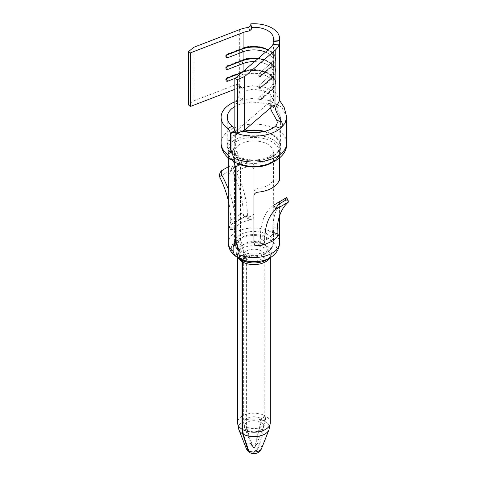 <?xml version="1.0" encoding="UTF-8"?>
<svg xmlns="http://www.w3.org/2000/svg" width="477" height="477" viewBox="0 0 477 477"><rect width="100%" height="100%" fill="white"/><g stroke="black" fill="none" stroke-linecap="round" stroke-linejoin="round"><path stroke-width="0.36" stroke-dasharray="2.38 1.79" d="M235.25 78.27L243.103 75.241A19.485 11.251 180 0 1 263.113 74.674A19.485 11.251 180 0 1 273.416 84.596A19.485 11.251 180 0 1 270.131 90.845L259.858 99.717A2.033 0.924 -68.9 0 1 259.13 99.955A2.033 0.924 -68.9 0 1 258.731 99.031L258.731 99.001A2.033 0.924 -68.9 0 1 259.858 96.366L270.131 87.5A19.503 11.263 0 0 0 267.722 73.285A19.503 11.263 0 0 0 243.091 71.884L227.726 77.811A2.033 1.377 -49.2 0 0 226.038 80.118L226.038 80.154A2.033 1.377 -49.2 0 0 226.396 81.042A2.033 1.377 -49.2 0 1 226.396 81.042L226.408 81.048M242.256 72.218L243.103 71.896A19.485 11.251 180 0 1 263.113 71.323A19.485 11.251 180 0 1 273.416 81.245A19.485 11.251 180 0 1 270.131 87.5A2.033 1.377 -130.8 0 1 271.836 89.813L271.836 89.849A21.537 12.432 0 0 0 275.467 82.938A21.537 12.432 0 0 0 264.079 71.973A21.537 12.432 0 0 0 241.964 72.599A2.033 0.924 -111.1 0 0 243.091 75.235L243.103 91.155L252.84 89.271L263.262 90.63L270.507 94.595L273.416 100.504L270.131 106.759L269.857 104.731A4.102 1.86 111.1 0 0 269.088 103.426A4.102 1.86 111.1 0 0 267.615 103.903L234.857 132.201M254.515 61.628A19.485 11.251 180 0 1 273.416 72.874A19.485 11.251 180 0 1 270.131 79.122L259.858 87.995A2.033 0.924 -68.9 0 1 259.13 88.233A2.033 0.924 -68.9 0 1 258.731 87.309L258.731 87.279A2.033 0.924 -68.9 0 1 259.858 84.644L270.131 75.771A19.503 11.263 0 0 0 267.722 61.563A19.503 11.263 0 0 0 243.091 60.162L227.726 66.088A2.033 0.924 68.9 0 0 226.992 65.85A2.033 2.033 0 0 0 225.693 67.746A2.033 1.175 0 0 0 226.038 68.396L226.038 68.396A2.033 1.377 -49.2 0 1 227.726 66.088M259.858 72.921L259.876 72.927A2.033 1.377 -130.8 0 1 261.563 75.235L271.836 66.398A21.537 12.432 0 0 0 275.467 59.494L275.467 59.458A21.537 12.432 0 0 1 271.836 66.369L261.563 75.235A2.033 1.175 180 0 1 258.749 75.563L258.731 75.587A2.033 0.924 -68.9 0 1 259.876 72.927L270.143 64.055A2.033 1.377 49.2 0 1 271.836 66.369L271.836 66.398A2.033 1.377 49.2 0 1 271.473 67.287A2.033 1.377 49.2 0 1 270.143 67.406A19.503 11.263 0 0 0 265.546 52.1A19.485 11.251 180 0 1 273.416 61.151A19.485 11.251 180 0 1 270.131 67.4L259.858 76.272A2.033 0.924 -68.9 0 1 259.13 76.505A2.033 0.924 -68.9 0 1 258.731 75.587L258.731 75.557A2.033 0.924 -68.9 0 1 259.858 72.921L270.131 64.049A19.485 11.251 180 0 0 273.416 57.8A19.485 11.251 180 0 0 267.973 50.002M235.28 78.246L243.091 75.235A19.503 11.263 0 0 1 267.722 76.63A19.503 11.263 0 0 1 270.143 90.851L259.876 99.723A2.033 1.377 -130.8 0 0 261.205 99.604A2.033 1.377 -130.8 0 0 261.563 98.715L271.836 89.849A2.033 1.377 49.2 0 1 271.473 90.731A2.033 1.377 49.2 0 1 270.143 90.851L270.364 107.921M242.698 89.05L239.275 86.099A4.102 2.784 130.8 0 0 238.601 84.87L242.018 87.828A4.102 2.784 130.8 0 1 242.698 89.05L243.103 91.155C243.282 94.792 242.924 97.791 242.03 100.164C241.69 101.965 240.372 103.533 238.071 104.874L234.857 102.102M275.366 126.405L280.589 117.253L276.433 108.995L266.088 103.551L251.373 101.929L238.071 104.874A26.664 15.395 180 0 0 234.857 106.49M286.743 117.253L281.668 107.128L269.04 100.432L251.027 98.381L234.648 101.917C236.95 100.575 238.261 99.001 238.589 97.195C239.496 94.834 239.859 91.834 239.681 88.197L252.494 85.729L266.208 87.512L275.742 92.729L279.57 100.361M239.275 86.099L239.681 88.197L239.681 29.586M242.018 87.828A4.102 2.784 130.8 0 0 239.341 87.577L235.918 84.626L193.936 100.826L188.624 105.012M238.601 84.87A4.102 2.784 130.8 0 0 235.918 84.626M234.857 89.306L239.341 87.577M193.936 47.235L193.936 100.826M234.732 130.632L234.785 147.494L233.545 149.498L228.763 152.163M231.071 151.024L233.968 149.355L232.4 151.453L231.345 152.062M264.58 131.366A26.664 15.395 0 0 1 280.589 145.479A26.664 15.395 0 0 1 266.005 159.205A26.664 15.395 0 0 1 238.202 157.905L240.253 157.547L242.155 158.298L243.109 159.873L243.014 161.518A19.485 11.251 0 0 0 267.704 160.153A19.485 11.251 0 0 0 273.416 152.199A19.485 11.251 0 0 0 261.384 141.806A19.485 11.251 0 0 0 240.152 144.245A19.485 11.251 0 0 0 234.445 152.199A19.485 11.251 0 0 0 237.79 158.501L237.17 156.146L236.288 154.888L234.451 154.196L232.4 154.56A26.664 15.395 0 0 1 227.267 145.479L227.267 117.253M232.4 153.892L232.4 151.453M243.276 131.366A26.664 15.395 0 0 0 227.267 145.479M238.202 157.905L238.202 154.804L235.37 147.828L235.37 131.652L236.246 129.756L238.536 129.822A26.664 15.395 0 0 0 242.322 131.109M236.276 162.89L238.428 163.241C242.882 165.102 247.962 166.068 253.663 166.145C259.041 166.145 263.918 165.328 268.307 163.689L274.209 160.63C278.109 157.482 279.892 154.673 279.57 152.211A25.639 14.805 0 0 0 253.931 137.406A25.639 14.805 0 0 0 228.292 152.211A25.639 14.805 0 0 0 231.965 159.843M237.79 158.501L239.865 164.124L239.865 240.02L238.649 242.012L233.867 244.677M236.288 154.888L234.445 152.199L234.445 180.89L234.881 175.172A19.485 11.251 180 0 1 240.152 169.585A19.485 11.251 180 0 1 249.829 166.545C252.303 166.509 253.669 167.54 253.931 169.639L253.931 212.98C253.675 214.978 252.309 216.159 249.829 216.516A25.639 14.805 180 0 0 247.295 216.832L243.628 217.578L234.422 221.525L229.163 227.296L230.755 221.519L230.725 219.825L243.049 212.706L243.157 215.061L244.188 216.427L247.295 216.832L249.829 218.293L249.829 216.516M234.881 175.172L228.62 175.172L228.292 180.89L234.445 180.89L234.66 229.318L231.697 228.763L229.163 227.296A25.639 14.805 180 0 0 228.62 228.763L231.697 228.763M237.558 248.833A19.485 11.251 180 0 1 234.445 242.733L234.445 227.779L228.292 227.779C228.221 229.675 228.328 230.003 228.62 228.763L228.352 229.515L234.523 229.515L235.638 227.249L240.152 223.176L247.211 220.571L251.051 219.849L248.869 219.128L248.016 218.341L247.569 216.993L243.079 214.4M237.558 246.49L237.558 243.932L238.649 242.012L234.273 244.534M236.151 243.55L238.649 242.012M238.16 250.508C235.531 247.831 234.29 245.244 234.445 242.733A19.485 11.251 180 0 1 240.152 234.779A19.485 11.251 180 0 1 261.384 232.341A19.485 11.251 180 0 1 273.416 242.733A19.485 11.251 180 0 1 267.704 250.687A19.485 11.251 180 0 1 243.359 252.184L244.23 254.05L247.605 255.934L241.463 259.715M238.428 250.699L242.96 253.376L243.675 255.123A10.255 5.921 0 0 0 246.394 259.142L246.394 426.712L246.865 429.968L252.285 446.603A2.009 1.163 -60 0 0 252.5 446.961A2.009 1.163 -60 0 0 253.871 446.806A2.009 1.163 -60 0 0 254.992 445.041L260.412 422.139A9.594 5.539 0 0 0 249.107 421.435A9.594 5.539 0 0 0 244.582 427.458A9.594 5.539 0 0 0 246.865 429.968M228.62 175.172A25.639 14.805 180 0 1 249.829 162.931L249.829 166.545M249.829 162.931C252.309 162.955 253.675 164.005 253.931 166.085L253.931 212.98M243.359 252.184L243.359 247.277L240.444 240.354L240.444 164.458L242.358 162.162L237.969 164.696M238.53 164.177L243.014 161.518M242.274 252.858A13.261 7.656 0 0 1 246.514 242.859A13.261 7.656 0 0 1 264.157 244.337A13.261 7.656 0 0 1 263.304 254.617A13.261 7.656 0 0 1 247.605 255.934L246.83 257.902L242.238 260.555M243.216 160.278L238.178 163.188L238.595 164.076M246.394 259.142L246.251 257.568L243.455 253.83M253.931 166.085L253.931 169.639M270.34 422.694A16.409 9.474 0 0 0 265.82 416.165A16.409 9.474 0 0 0 265.236 415.831L260.883 418.347A10.255 5.921 180 0 1 261.462 418.681L265.82 416.165L265.146 421.59L259.744 444.481A8.192 4.728 -60 0 1 250.27 452.834M252.864 446.943A1.956 1.127 0 0 0 255.833 446.245A1.956 1.127 0 0 0 255.571 445.381A2.009 1.163 -60 0 1 253.37 447.462A2.009 1.163 -60 0 1 252.864 446.943L247.444 430.302L246.973 427.046L246.83 257.902M255.571 445.381L260.997 422.479L261.462 418.681A10.255 5.921 0 0 1 264.186 422.694A10.255 5.921 0 0 1 258.039 428.119A10.255 5.921 0 0 1 246.973 427.046M249.841 452.566A8.192 4.728 -60 0 0 259.166 444.147L264.568 421.257L265.236 415.831A16.409 9.474 0 0 0 247.462 413.988A16.409 9.474 0 0 0 237.522 422.694M246.973 259.476A10.255 5.921 0 0 0 258.039 260.549A10.255 5.921 0 0 0 264.186 255.123A10.255 5.921 0 0 0 253.931 249.203A10.255 5.921 0 0 0 243.675 255.123L243.675 422.694A10.255 5.921 0 0 1 249.817 417.274A10.255 5.921 0 0 1 260.883 418.347L260.412 422.139M241.398 259.655L247.319 256.334M258.099 58.534A19.485 11.251 180 0 1 273.416 69.523A19.485 11.251 180 0 1 270.131 75.771L259.858 84.644M228.292 166.801L229.276 166.234C231.172 165.424 232.812 166.056 234.189 168.137A71.812 41.463 60 0 1 247.402 215.222L247.569 216.993M219.527 176.633L231.864 169.532A71.812 41.463 60 0 1 243.049 212.706M228.292 200.489A71.812 41.463 60 0 1 230.725 219.825M228.292 189.142A71.812 41.463 60 0 1 235.078 222.336L234.66 229.318M247.402 215.222L235.078 222.336M221.877 170.527L229.276 166.234M231.858 169.52C231.339 166.932 230.188 166.014 228.405 166.759M253.931 216.528C253.818 218.084 252.858 219.187 251.051 219.849L249.829 218.293M279.51 179.155L273.327 179.155L272.975 179.907A19.485 11.251 180 0 1 267.704 185.493A19.485 11.251 180 0 1 258.033 188.54C255.553 188.946 254.187 190.15 253.931 192.142L253.931 242.584M279.236 179.907L272.975 179.907C273.363 178.666 273.506 178.994 273.416 180.89L273.202 232.639L276.159 233.497L279.236 233.497M272.218 235.006L273.202 232.639C272.916 233.426 272.719 233.032 272.617 231.452L272.784 229.872L271.574 230.57L260.454 236.991L260.287 238.572C260.043 240.348 258.88 241.529 256.805 242.101L260.645 241.69L267.704 239.084L272.218 235.006M279.57 201.67L279.57 215.86L279.57 201.67M273.202 232.639L272.922 233.014L277.697 235.775L277.101 234.046L272.617 231.452M260.287 238.572L264.777 241.159L264.807 239.502L276.767 232.597L277.131 232.388L277.101 234.046M273.673 205.17A71.812 41.463 -120 0 0 260.454 236.991M286.611 197.609L285.997 198.05A71.812 41.463 -120 0 0 272.784 229.872M253.931 195.689L253.931 192.142M260.567 245.428L258.033 243.962L256.805 242.101C254.998 241.66 254.038 240.641 253.931 239.031M259.858 99.717L259.876 99.723A2.033 0.924 -68.9 0 1 259.148 99.961A2.033 2.033 0 0 0 261.205 99.604L271.473 90.731C274.46 87.685 275.789 85.085 275.467 82.938L275.467 82.903A21.537 12.432 0 0 1 271.836 89.813L261.563 98.685A2.033 1.175 180 0 1 258.749 99.007A2.033 0.924 -68.9 0 1 259.876 96.372L259.858 96.366M259.13 99.955L259.148 99.961A2.033 0.924 -68.9 0 1 258.749 99.037A2.033 1.175 0 0 0 261.563 98.715L261.563 98.685A2.033 1.377 -130.8 0 0 259.876 96.372L270.143 87.506L270.131 79.122L259.858 87.995M259.858 76.272L270.143 67.406L270.131 75.771A2.033 1.377 49.2 0 1 271.836 78.091L261.563 86.963A2.033 1.175 180 0 1 261.313 87.136A2.033 1.175 180 0 1 258.749 87.285L258.731 87.309A2.033 1.175 180 0 0 261.313 87.172A2.033 1.175 180 0 0 261.563 86.993L261.563 86.963A2.033 1.377 -130.8 0 0 259.876 84.65A2.033 0.924 -68.9 0 0 258.749 87.285M270.131 48.141L270.131 64.049M272.761 105.852L269.857 104.731M242.03 100.164L238.589 97.195M231.095 133.453L234.785 131.318M234.785 147.494L231.017 149.671M233.545 149.498L229.181 152.02M237.415 156.927L233.855 158.984M238.691 157.798A25.979 15.002 0 0 0 276.749 152.813A25.979 15.002 0 0 0 263.31 131.658M244.546 131.658A25.979 15.002 0 0 0 232.4 154.041M238.202 154.804L233.808 157.338M236.735 151.34L232.377 153.862M237.868 250.151A18.281 10.554 180 0 1 243.693 236.353A18.281 10.554 180 0 1 268.032 238.387A18.281 10.554 180 0 1 266.858 252.566A18.281 10.554 180 0 1 244.23 254.05M239.865 240.02L236.091 242.197M238.935 253.186L240.909 252.041M236.425 244.588L237.558 243.932M239.865 164.124L236.169 166.258M279.57 242.733A25.639 14.805 0 0 0 253.931 227.928A25.639 14.805 0 0 0 228.292 242.733M272.045 162.687A25.639 14.805 0 0 0 279.57 152.211L279.57 157.923M235.37 147.828L231.017 150.338M240.444 164.458L236.091 166.974M241.839 162.365L238.387 164.356M238.649 160.522L235.441 162.377M269.934 257.896A22.634 13.07 0 0 0 270.853 239.973A22.634 13.07 0 0 0 239.919 238.387A22.634 13.07 0 0 0 235.352 256.119M240.486 258.987L246.71 255.392M235.37 131.652L231.017 134.162M269.469 258.164A16.409 9.474 0 0 0 270.34 255.123C269.708 255.994 271.89 255.827 266.381 259.947A17.607 10.166 0 0 0 266.5 245.637A17.607 10.166 0 0 0 241.714 245.434A17.607 10.166 0 0 0 241.123 259.738M246.251 257.568L241.809 260.132M244.129 254.491L239.341 257.252M286.743 143.076A32.818 18.949 0 0 0 253.931 124.127A32.818 18.949 0 0 0 221.113 143.076M238.077 163.188A26.837 15.491 0 0 0 280.172 153.928A26.837 15.491 0 0 0 248.32 135.54A26.837 15.491 0 0 0 232.275 159.837M240.444 240.354L236.091 242.865M241.976 72.325A2.033 0.924 68.9 0 1 242.358 71.645C257.163 65.331 277.542 74.495 275.467 82.903A21.537 12.432 0 0 0 264.079 71.938A21.537 12.432 0 0 0 241.964 72.564L241.696 72.701M226.819 78.443L226.599 78.526A2.033 1.175 0 0 0 226.289 78.675A2.033 1.175 0 0 0 225.693 79.504A2.033 1.175 0 0 0 226.038 80.154M226.605 78.687A2.033 0.924 68.9 0 1 226.599 78.526L226.599 78.496A2.033 0.924 68.9 0 1 226.992 77.578A2.033 0.924 68.9 0 1 227.726 77.811M241.839 243.854L237.468 246.376M238.536 129.822L234.857 131.944M238.935 249.835L243.359 247.277M272.731 105.876L267.615 103.903M243.103 71.49L243.103 71.896M226.05 80.13L226.038 80.118A2.033 1.175 0 0 1 225.693 79.468A2.033 1.175 0 0 1 226.599 78.496L226.873 78.389M270.34 257.658L270.34 255.123A16.409 9.474 0 0 0 253.931 245.649A16.409 9.474 0 0 0 237.522 255.123A16.409 9.474 0 0 0 238.309 258.021M268.998 429.723A15.461 8.926 0 0 0 265.146 421.59M247.444 430.302A9.594 5.539 0 0 0 263.28 427.458A9.594 5.539 0 0 0 260.997 422.479M261.557 448.511A7.823 4.52 0 0 0 259.744 444.481M264.568 421.257A15.461 8.926 0 0 0 246.269 419.981A15.461 8.926 0 0 0 238.858 429.723M259.166 444.147A7.823 4.52 0 0 0 249.966 443.61A7.823 4.52 0 0 0 246.299 448.511M254.992 445.041A1.956 1.127 0 0 0 252.804 445.065A1.956 1.127 0 0 0 252.023 446.245L244.582 427.458L243.675 422.694A10.255 5.921 0 0 0 246.394 426.712M252.5 446.961A2.051 2.051 0 0 1 252.023 446.245A1.956 1.127 0 0 0 252.285 446.603M226.873 54.944L226.599 55.052A2.033 1.175 0 0 0 225.693 56.024A2.033 1.175 0 0 0 226.038 56.674L226.05 56.721M226.038 56.674A2.033 1.377 -49.2 0 1 227.726 54.366L243.091 48.439A2.033 0.924 -111.1 0 0 242.358 48.201A2.033 0.924 -111.1 0 0 241.976 48.881M270.143 64.055A19.503 11.263 0 0 0 267.722 49.835A19.503 11.263 0 0 0 243.091 48.439M258.749 87.315A2.033 0.924 -68.9 0 0 259.148 88.239A2.033 0.924 -68.9 0 0 259.876 88.001A2.033 1.377 -130.8 0 0 261.205 87.881A2.033 1.377 -130.8 0 0 261.563 86.993L271.836 78.121A21.537 12.432 0 0 0 275.467 71.216L275.467 71.18A21.537 12.432 0 0 1 271.836 78.091L271.836 78.121A2.033 1.377 49.2 0 1 271.473 79.009A2.033 1.377 49.2 0 1 270.143 79.128A19.503 11.263 0 0 0 271.27 67.716A19.503 11.263 0 0 0 254.533 61.616M226.05 68.444L226.038 68.432A2.033 1.377 -49.2 0 0 226.396 69.314A2.033 1.377 -49.2 0 1 226.396 69.314L226.396 69.314A2.033 2.033 0 0 1 225.693 67.782A2.033 1.175 0 0 0 226.038 68.432M226.396 81.042A2.033 2.033 0 0 1 225.693 79.504L225.693 79.468A2.033 2.033 0 0 1 226.992 77.578L242.358 71.645A2.033 0.924 68.9 0 1 243.091 71.884M226.819 54.998L226.599 55.052A2.033 0.924 68.9 0 1 226.992 54.128A2.033 0.924 68.9 0 1 227.726 54.366M226.605 55.243A2.033 0.924 68.9 0 1 226.599 55.082A2.033 1.175 0 0 0 226.289 55.231A2.033 1.175 0 0 0 225.693 56.059L225.693 56.024A2.033 2.033 0 0 1 226.992 54.128L242.358 48.201C257.163 41.887 277.542 51.051 275.467 59.458A21.537 12.432 0 0 0 267.955 50.019M259.13 76.505L259.148 76.517A2.033 2.033 0 0 0 261.205 76.159A2.033 1.377 -130.8 0 0 261.563 75.271A2.033 1.175 0 0 1 258.749 75.593A2.033 0.924 -68.9 0 0 259.148 76.517A2.033 0.924 -68.9 0 0 259.876 76.278A2.033 1.377 -130.8 0 0 261.205 76.159L271.473 67.287C274.46 64.24 275.789 61.64 275.467 59.494A21.537 12.432 0 0 0 267.925 50.043M226.402 57.598A2.033 1.377 -49.2 0 1 226.396 57.592A2.033 1.377 -49.2 0 1 226.038 56.709A2.033 1.175 0 0 1 225.693 56.059A2.033 2.033 0 0 0 226.396 57.592L226.396 57.592M259.13 88.233L259.148 88.239A2.033 2.033 0 0 0 261.205 87.881L271.473 79.009C274.46 75.962 275.789 73.363 275.467 71.216A21.537 12.432 0 0 0 257.604 58.963M241.976 60.603A2.033 0.924 68.9 0 1 242.358 59.923C257.163 53.609 277.542 62.773 275.467 71.18A21.537 12.432 0 0 0 257.64 58.933M226.873 66.667L226.599 66.804A2.033 1.175 0 0 0 226.289 66.953A2.033 1.175 0 0 0 225.693 67.782L225.693 67.746A2.033 1.175 0 0 1 226.599 66.774A2.033 0.924 68.9 0 1 226.992 65.85L242.358 59.923A2.033 0.924 68.9 0 1 243.091 60.162M231.864 169.532L234.189 168.137M235.239 224.107L230.755 221.519M258.033 192.153L258.033 188.54M279.57 227.779L273.416 227.779L273.416 242.733L272.289 247.199C270.149 250.86 267.251 252.351 266.858 252.566L263.304 254.617L264.544 253.675L264.186 255.123L264.186 422.694L263.28 427.458L255.833 446.245A2.051 2.051 0 0 1 253.37 447.462M241.296 157.756C244.987 159.223 249.298 159.962 254.217 159.98C263.37 159.765 268.682 157.082 270.393 155.782C272.969 153.528 273.977 152.336 273.416 152.199L273.416 180.89L279.57 180.89M285.997 198.05L288.323 202.129M278.693 234.958L276.159 233.497M258.033 243.962L258.033 245.738M280.589 145.479L280.589 117.253L278.312 108.571L273.416 100.504L273.416 84.596M232.812 160.004C229.342 156.712 227.839 154.113 228.292 152.211L228.292 157.923M247.617 256.256L241.499 259.792M236.246 129.756L234.857 130.555M269.088 103.426L274.203 105.399M241.159 259.756C235.996 255.767 237.981 255.255 237.522 255.123L237.522 257.502M273.416 38.542L273.416 57.8M273.416 61.151L273.416 69.523M273.416 72.874L273.416 81.245M248.958 219.181L244.188 216.427"/><path stroke-width="0.72" d="M234.857 78.61L237.415 79.593L237.415 133.184L234.857 132.201L234.857 78.61L270.131 48.141A19.485 11.251 0 0 0 272.91 44.433L279.045 44.862A25.639 14.805 0 0 1 275.247 50.115L244.671 76.529L244.671 130.114L272.731 105.876A4.102 1.86 111.1 0 1 274.203 105.399A4.102 1.86 111.1 0 1 274.973 106.705L272.761 105.852M237.415 79.593L244.671 76.529M272.91 44.433L273.267 41.588L279.373 42.018L279.373 40.348A25.639 14.805 0 0 0 279.57 38.542L279.57 100.504L275.247 108.732C276.726 113.121 278.926 117.598 281.859 122.178L276.72 120.192L271.95 111.713L270.364 107.921M275.247 50.115L274.973 106.705M242.322 131.109A26.664 15.395 0 0 0 275.366 126.405C277.095 124.735 277.548 122.667 276.72 120.192M231.017 149.671L230.433 150.005L230.433 133.828C230.224 131.712 229.33 129.994 227.756 128.677A32.818 18.949 180 0 1 221.113 117.253A32.818 18.949 180 0 1 234.648 101.917L234.857 101.828M279.373 42.018L279.045 44.862M279.373 40.348L273.267 39.913A19.485 11.251 0 0 0 273.416 38.542A19.485 11.251 0 0 0 251.552 27.374L251.552 29.049L249.531 30.933A19.485 11.251 0 0 0 243.103 32.537L190.329 52.899L190.329 106.49L234.857 89.306M273.267 41.588L273.267 39.913M190.329 106.49L188.624 105.012L188.624 51.427L190.329 52.899M188.624 51.427L193.936 47.235L239.681 29.586A25.639 14.805 0 0 1 248.779 27.392L250.807 25.525L250.807 23.85L251.552 27.374M227.756 128.677L232.156 126.137A26.664 15.395 180 0 1 227.267 117.253A26.664 15.395 180 0 1 234.857 106.49M232.156 126.137L233.963 128.426L234.732 130.632M230.433 150.005L228.763 152.163M231.071 151.024L229.181 152.02L228.006 153.988L228.304 156.885L229.759 159.121L232.377 159.837L233.378 161.059L235.513 166.64L235.513 242.531L233.867 244.677M232.4 153.892L232.4 154.56L232.889 154.447M264.58 131.366A26.664 15.395 0 0 0 243.276 131.366M236.276 162.89L234.469 161.143L233.808 158.042A32.818 18.949 0 0 0 268.36 160.093A32.818 18.949 0 0 0 286.743 143.076C287.709 161.924 256.429 172.31 236.276 162.89M234.857 130.555L231.697 132.403L231.029 133.84L231.017 150.338L233.808 158.042M238.16 250.508L237.558 248.833L237.558 246.49M236.151 243.55L234.273 244.534L233.134 246.484L236.425 244.588M237.868 250.151A18.281 10.554 180 0 0 238.428 250.699L238.935 250.98M228.292 180.652L228.292 242.733C228.382 247.807 230.546 252.13 234.773 255.714L233.134 251.391L233.134 246.484M238.53 164.177L236.974 165.078L237.468 164.887L236.091 166.974L236.091 242.865L238.935 249.835L238.935 254.742L240.486 258.987L240.998 259.381A22.634 13.07 0 0 0 269.934 257.896C276.141 254.181 279.355 249.131 279.57 242.733A25.639 14.805 0 0 1 265.611 255.91A25.639 14.805 0 0 1 238.935 254.742M238.387 164.356L237.969 164.696M237.468 164.887L238.595 164.076A25.639 14.805 0 0 0 272.045 162.687M232.812 160.004L232.377 159.837L233.855 158.984M238.935 253.186L234.684 255.636L241.159 259.756M241.398 259.655L241.839 260.15A17.607 10.166 0 0 0 266.381 259.947L269.934 257.896M241.123 259.738L242.042 261.652L242.042 429.222L242.71 433.873L248.112 450.526A8.192 4.728 -60 0 0 249.399 452.327A8.192 4.728 -60 0 0 249.841 452.566M279.57 100.361L284.185 107.504L286.743 117.253L285.037 123.287L280.488 128.385C282.217 126.709 282.676 124.646 281.859 122.178M237.415 133.184L244.671 130.114M275.366 126.405L280.488 128.385A32.818 18.949 180 0 1 234.135 132.362L231.894 132.272M279.57 38.542A25.639 14.805 0 0 0 250.807 23.85M226.605 55.243A2.033 0.924 68.9 0 0 227.726 57.717L243.103 51.796L227.726 57.717A2.033 1.377 -49.2 0 1 226.408 57.604A2.033 1.377 -49.2 0 1 226.05 56.721L226.05 56.685A2.033 1.377 -49.2 0 1 227.738 54.378L243.103 48.445A19.485 11.251 180 0 1 267.973 50.002M254.533 61.616A19.503 11.263 0 0 0 243.091 63.513L227.726 69.439A2.033 1.377 -49.2 0 1 226.408 69.326A2.033 1.377 -49.2 0 1 226.05 68.444L226.05 68.408A2.033 1.377 -49.2 0 1 227.738 66.1L243.103 60.168A19.485 11.251 180 0 1 258.099 58.534M226.402 69.32A2.033 1.377 -49.2 0 0 227.726 69.439L243.103 63.519A19.485 11.251 180 0 1 254.515 61.628M235.25 78.27L227.738 81.173A2.033 1.377 -49.2 0 1 226.408 81.048A2.033 1.377 -49.2 0 1 226.05 80.166L226.05 80.13A2.033 1.377 -49.2 0 1 227.738 77.823L242.256 72.218M248.696 450.86A7.823 4.52 0 0 0 261.557 448.511A8.204 8.204 0 0 1 250.27 452.834A8.192 4.728 -60 0 1 248.696 450.86L243.294 434.207L242.62 429.562L242.62 261.986L241.839 260.15M267.925 50.043A21.537 12.432 0 0 0 241.964 49.155A2.033 0.924 -111.1 0 0 243.091 51.784A19.485 11.251 180 0 1 265.534 52.112A19.503 11.263 0 0 0 243.091 51.784L243.103 60.168M222.67 170.05L221.835 170.551C220.141 171.845 219.372 173.872 219.527 176.633L219.527 176.633A71.812 41.463 60 0 1 228.292 200.489M219.533 176.651L221.859 175.256A71.812 41.463 60 0 1 228.292 189.142M221.859 175.256C220.827 172.972 221.119 171.225 222.747 170.003L228.292 166.801M221.835 170.551L222.747 170.003M279.51 179.155L279.236 179.907A25.639 14.805 180 0 1 258.033 192.153C255.547 192.511 254.181 193.692 253.931 195.689L253.931 242.584C254.181 244.665 255.547 245.715 258.033 245.738A25.639 14.805 180 0 0 260.567 245.428L264.234 244.683L273.434 240.736L278.359 235.543L277.697 235.775M279.57 242.733L279.57 215.86L279.236 233.497A25.639 14.805 180 0 1 278.693 234.958M279.236 179.907C279.528 178.666 279.635 178.994 279.57 180.89L279.57 157.923M264.777 241.159C264.55 243.473 263.143 244.898 260.567 245.428M285.997 198.05L285.109 198.474L285.979 200L288.114 200.245L288.329 202.123L275.992 209.248A71.812 41.463 -120 0 0 264.807 239.502M288.323 202.129A71.812 41.463 -120 0 0 277.131 232.388M285.109 198.474L273.673 205.17L275.992 209.248C276.517 206.833 277.668 205.009 279.45 203.768L285.979 200M288.114 200.245L286.605 197.609L276.6 203.381M248.779 27.392L249.531 30.933M250.807 25.525L251.552 29.049M230.433 133.828L231.095 133.453M231.345 152.062L228.006 153.988M263.31 131.658A25.979 15.002 0 0 0 244.546 131.658M232.4 154.041A25.979 15.002 0 0 0 232.71 154.304M236.091 242.197L235.513 242.531M236.169 166.258L235.513 166.64M228.292 242.733A25.639 14.805 0 0 0 233.134 251.391M231.965 159.843A25.639 14.805 0 0 0 233.378 161.059M235.441 162.377L234.273 163.045M239.341 257.252L238.166 257.932M221.113 117.253L221.113 143.076A32.818 18.949 0 0 0 228.006 154.691M241.696 72.701L226.819 78.443M235.28 78.246L227.726 81.162A2.033 0.924 68.9 0 1 226.605 78.687M234.857 131.944L234.135 132.362M243.103 32.537L243.103 48.445M243.103 63.519L243.103 71.49M242.62 261.986A16.409 9.474 0 0 0 269.469 258.164M238.309 258.021A16.409 9.474 0 0 0 242.042 261.652M242.62 429.562A16.409 9.474 0 0 0 260.394 431.405A16.409 9.474 0 0 0 270.34 422.694L270.34 257.658M248.112 450.526A7.823 4.52 0 0 1 246.299 448.511L238.858 429.723L237.522 422.694A16.409 9.474 0 0 0 242.042 429.222M243.294 434.207A15.461 8.926 0 0 0 258.403 436.276A15.461 8.926 0 0 0 268.998 429.723L270.34 422.694M238.858 429.723A15.461 8.926 0 0 0 242.71 433.873M227.738 81.173L227.726 81.162A2.033 1.377 -49.2 0 1 226.402 81.042M241.767 72.641L226.873 78.389M267.955 50.019A21.537 12.432 0 0 0 241.964 49.119L226.819 54.998M241.976 48.881A2.033 0.924 -111.1 0 0 241.964 49.119L226.873 54.944M227.726 57.717A2.033 1.377 -49.2 0 1 226.402 57.598M257.604 58.963A21.537 12.432 0 0 0 241.964 60.877L226.819 66.72M257.64 58.933A21.537 12.432 0 0 0 241.964 60.841L241.964 60.877A2.033 0.924 -111.1 0 0 243.091 63.513M241.976 60.603A2.033 0.924 68.9 0 0 241.964 60.841L226.873 66.667M227.726 69.439A2.033 0.924 68.9 0 1 226.605 66.965M278.586 202.242L279.45 203.768M228.292 157.923L228.292 180.89M221.113 143.076C220.964 147.339 222.848 153.695 229.759 159.121M286.743 117.253L286.743 143.076M237.522 422.694L237.522 257.502M246.299 448.511A8.204 8.204 0 0 0 249.399 452.327M261.557 448.511L268.998 429.723"/></g></svg>
